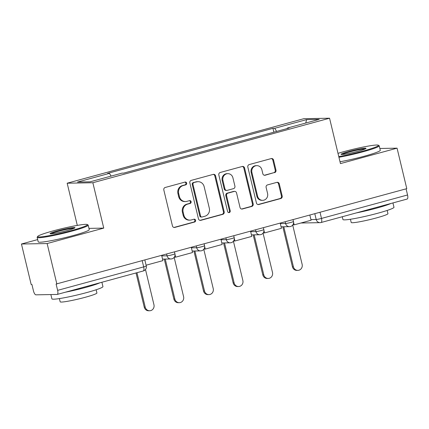 <?xml version="1.0" encoding="UTF-8"?>
<svg xmlns="http://www.w3.org/2000/svg" width="429" height="429" viewBox="0 0 429 429"><rect width="100%" height="100%" fill="white"/><g stroke="black" fill="none" stroke-linecap="round" stroke-linejoin="round"><path stroke-width="0.64" d="M186.658 183.119A1.443 1.346 89 0 0 185.017 182.078L165.208 187.478A2.059 1.925 89 0 0 163.824 189.983L172.453 225.933A2.059 1.925 89 0 0 174.796 227.424L194.61 222.024A1.443 1.346 89 0 0 194.246 219.181A1.443 1.346 89 0 0 193.94 219.224L191.372 219.927A6.596 6.162 89 0 1 189.961 220.125A6.596 6.162 89 0 1 183.875 215.16L183.151 212.162A6.596 6.162 89 0 1 187.586 204.145L190.149 203.448A1.443 1.346 89 0 0 189.79 200.606A1.443 1.346 89 0 0 189.479 200.654L186.915 201.351A6.596 6.162 89 0 1 185.5 201.555A6.596 6.162 89 0 1 179.413 196.584L178.695 193.592A6.596 6.162 89 0 1 183.124 185.575L185.693 184.872A1.443 1.346 89 0 0 186.658 183.119M185.5 201.555L184.754 201.566A6.596 6.162 89 0 1 178.662 196.6L177.944 193.602A6.596 6.162 89 0 1 182.379 185.585L184.942 184.888A1.443 1.346 89 0 0 184.953 182.094M173.981 227.45A2.059 1.925 89 0 0 174.045 227.434L193.86 222.034A1.443 1.346 89 0 0 193.87 219.246M189.961 220.125L189.21 220.141A6.596 6.162 89 0 1 183.124 215.176L182.405 212.178A6.596 6.162 89 0 1 186.835 204.161L189.404 203.464A1.443 1.346 89 0 0 189.409 200.67M274.598 172.662A2.059 1.925 89 0 0 275.981 170.157L273.557 160.071A2.059 1.925 89 0 0 271.214 158.585L249.211 164.58A2.059 1.925 89 0 0 247.828 167.085L256.456 203.035A2.059 1.925 89 0 0 258.8 204.526L280.802 198.525A2.059 1.925 89 0 0 282.191 196.021L279.263 183.837A2.059 1.925 89 0 0 276.919 182.352L267.503 184.915A2.059 1.925 89 0 0 266.119 187.419L267.567 193.463A5.513 5.148 89 0 1 262.682 200.338A5.513 5.148 89 0 1 257.593 196.182L251.909 172.517A5.513 5.148 89 0 1 256.799 165.642A5.513 5.148 89 0 1 261.888 169.798L262.832 173.74A2.059 1.925 89 0 0 265.181 175.23L273.847 172.678A2.059 1.925 89 0 0 275.23 170.174L272.812 160.087A2.059 1.925 89 0 0 271.284 158.564M37.672 239.591L21.45 244.01L47.136 243.543L103.748 228.11L92.857 182.738L329.558 118.216L340.454 163.594L397.061 148.161L406.783 188.653L56.108 284.046L57.625 290.353L143.677 266.897A4.199 0.343 -13.5 0 0 146.268 265.942L144.852 260.049M47.136 243.543L56.859 284.03M215.567 175.879A2.059 1.925 89 0 0 213.224 174.388L191.221 180.389A2.059 1.925 89 0 0 189.833 182.893L198.466 218.844A2.059 1.925 89 0 0 200.81 220.334L222.812 214.334A2.059 1.925 89 0 0 224.195 211.829L215.567 175.879L214.816 175.895A2.059 1.925 89 0 0 213.293 174.372M220.216 172.485L242.219 166.484A2.059 1.925 89 0 1 244.562 167.975L253.196 203.925A2.059 1.925 89 0 1 251.807 206.429L242.39 208.998A2.059 1.925 89 0 1 240.047 207.507L236.545 192.927A2.059 1.925 89 0 0 234.202 191.441L227.955 193.141A2.059 1.925 89 0 0 226.571 195.645L230.217 210.827A1.443 1.346 89 0 1 228.936 212.623A1.443 1.346 89 0 1 227.606 211.54L218.833 174.989A2.059 1.925 89 0 1 220.216 172.485M21.45 244.01L31.172 284.502L31.918 284.486L33.435 290.798A4.199 1.459 -105.2 0 0 35.907 294.836L57.1 294.45A4.199 1.459 -105.2 0 0 57.229 294.433A4.199 1.459 -105.2 0 0 57.625 290.353M77.3 225.402L67.171 183.204L303.871 118.688L329.558 118.216M397.061 148.161L379.858 148.477M406.081 188.846L407.55 194.975A4.199 1.459 74.8 0 1 407.159 199.051L321.101 222.506A4.199 1.459 -105.2 0 0 321.493 218.431L407.55 194.975M276.625 131.43L274.71 128.303L306.628 119.605L319.208 119.375L287.291 128.073L289.049 128.04L123.777 173.091L122.018 173.123L90.101 181.821L77.52 182.052L109.438 173.354L111.116 176.094M274.71 128.303L272.951 128.335L107.674 173.386L109.438 173.354M92.857 182.738L67.171 183.204M103.748 228.11L88.959 228.378M273.874 132.175L272.951 128.335M287.291 128.073L287.232 128.534M305.727 123.048L306.628 119.605M199.994 220.361A2.059 1.925 89 0 0 200.059 220.345L222.061 214.35A2.059 1.925 89 0 0 223.45 211.84L214.816 175.895M193.94 182.625A1.443 1.346 89 0 0 192.97 184.379L200.547 215.932A1.443 1.346 89 0 0 202.188 216.977L204.89 216.237A6.596 6.162 89 0 0 209.325 208.221L204.145 186.653A6.596 6.162 89 0 0 198.059 181.687A6.596 6.162 89 0 0 196.648 181.885L193.195 182.636A1.443 1.346 89 0 0 192.224 184.39L192.97 184.379M201.882 217.02L201.131 217.036A1.443 1.346 89 0 1 199.801 215.948L192.224 184.39M198.059 181.687L197.313 181.698A6.596 6.162 89 0 0 195.897 181.901L196.648 181.885M193.195 182.636L195.897 181.901M241.575 209.03A2.059 1.925 89 0 0 241.645 209.009L251.062 206.446A2.059 1.925 89 0 0 252.445 203.941L243.817 167.991A2.059 1.925 89 0 0 242.288 166.468M234.647 191.377L233.896 191.388A2.059 1.925 89 0 0 233.456 191.452L227.209 193.157A2.059 1.925 89 0 0 225.82 195.662L229.467 210.843L230.217 210.827M228.56 212.575A1.443 1.346 89 0 0 229.467 210.843M232.915 177.799A5.513 5.148 89 0 0 227.826 173.648A5.513 5.148 89 0 0 222.941 180.518L224.941 188.857A2.059 1.925 89 0 0 227.284 190.347L233.532 188.642A2.059 1.925 89 0 0 234.915 186.138L232.915 177.799M227.826 173.648L227.075 173.659A5.513 5.148 89 0 0 222.19 180.534L222.941 180.518M226.844 190.412L226.094 190.422A2.059 1.925 89 0 1 224.19 188.873L222.19 180.534M264.361 175.263A2.059 1.925 89 0 0 264.43 175.246L273.847 172.678M256.799 165.642L256.049 165.658A5.513 5.148 89 0 0 251.163 172.528L251.909 172.517M262.682 200.338L261.931 200.348A5.513 5.148 89 0 1 256.842 196.198L251.163 172.528M257.985 204.558A2.059 1.925 89 0 0 258.054 204.536L280.057 198.541A2.059 1.925 89 0 0 281.44 196.037L278.518 183.853A2.059 1.925 89 0 0 276.989 182.33M149.673 310.762L148.697 310.784A4.832 4.51 -91 0 1 144.241 307.148L145.216 307.126A4.832 4.51 89 0 0 149.673 310.762A4.832 4.51 89 0 0 153.952 304.746L145.495 269.509M144.241 307.148L136.031 272.951M161.669 255.464L162.907 260.628L146.091 265.213M145.216 307.126L136.953 272.705M179.306 302.686L178.335 302.702A4.832 4.51 -91 0 1 173.879 299.067L174.85 299.051A4.832 4.51 89 0 0 179.306 302.686A4.832 4.51 89 0 0 183.591 296.67L174.153 257.357M173.879 299.067L164.28 259.095M191.302 247.388L192.541 252.547L175.638 257.159L175.037 254.67M174.555 256.735L174.662 257.175L175.638 257.159M174.85 299.051L165.256 259.078M208.944 294.61L207.968 294.626A4.832 4.51 -91 0 1 203.512 290.991L204.488 290.969A4.832 4.51 89 0 0 208.944 294.61A4.832 4.51 89 0 0 213.224 288.588L203.786 249.281M203.512 290.991L193.919 251.019M220.94 239.307L222.179 244.471L205.271 249.077L204.676 246.595M204.193 248.654L204.295 249.099L205.271 249.077M204.488 290.969L194.889 251.003M238.578 286.529L237.607 286.551A4.832 4.51 -91 0 1 233.151 282.909L234.121 282.893A4.832 4.51 89 0 0 238.578 286.529A4.832 4.51 89 0 0 242.862 280.512L233.424 241.205M233.151 282.909L223.552 242.943M250.574 231.231L251.812 236.395L234.904 241.001L234.309 238.513M233.826 240.578L233.934 241.018L234.904 241.001M234.121 282.893L224.528 242.921M268.216 278.453L267.24 278.469A4.832 4.51 -91 0 1 262.784 274.833L263.76 274.817A4.832 4.51 89 0 0 268.216 278.453A4.832 4.51 89 0 0 272.495 272.436L263.057 233.124M262.784 274.833L253.185 234.861M280.212 223.15L281.451 228.314L264.543 232.926L263.948 230.437M263.465 232.502L263.567 232.942L264.543 232.926M263.76 274.817L254.161 234.845M297.849 270.377L296.879 270.393A4.832 4.51 -91 0 1 292.417 266.758L293.393 266.736A4.832 4.51 89 0 0 297.849 270.377A4.832 4.51 89 0 0 302.134 264.355L292.696 225.048M292.417 266.758L282.824 226.785M309.845 215.074L311.084 220.238L294.176 224.844L293.581 222.361M293.098 224.421L293.205 224.866L294.176 224.844M293.393 266.736L283.794 226.769M71.654 230.496A25.617 2.102 -13.5 0 0 87.302 224.533A25.617 2.102 -13.5 0 0 53.384 230.829A25.617 2.102 -13.5 0 0 37.655 236.454A25.617 2.102 -13.5 0 0 71.654 230.496M87.302 224.533L88.058 224.994A26.244 2.156 166.5 0 1 88.186 225.145A26.244 2.156 166.5 0 1 72.024 231.102A26.244 2.156 166.5 0 1 37.146 237.398A26.244 2.156 166.5 0 1 37.189 237.205L37.655 236.454M67.085 230.577A12.806 1.051 166.5 0 1 50.129 233.725A12.806 1.051 166.5 0 1 57.947 230.748A12.806 1.051 166.5 0 1 74.952 227.767A12.806 1.051 166.5 0 1 67.085 230.577M74.137 228.282A12.178 0.997 -13.5 0 0 58.323 231.354A12.178 0.997 -13.5 0 0 51.083 233.816M101.893 282.255L102.939 286.593A26.244 2.156 166.5 0 1 86.776 292.551A26.244 2.156 166.5 0 1 51.898 298.847L50.869 294.562M99.925 282.797A26.244 2.156 166.5 0 1 85.559 287.462A26.244 2.156 166.5 0 1 65.267 292.24M96.139 289.763L96.916 292.991A18.897 1.55 166.5 0 1 85.28 297.276A18.897 1.55 166.5 0 1 60.167 301.812L59.39 298.584M88.186 225.145L89.259 229.622A26.244 2.156 166.5 0 1 73.102 235.58A26.244 2.156 166.5 0 1 38.219 241.876L37.146 237.398M338.771 156.596A25.617 2.102 -13.5 0 0 362.687 151.169A25.617 2.102 -13.5 0 0 378.335 145.206A25.617 2.102 -13.5 0 0 344.417 151.501A25.617 2.102 -13.5 0 0 337.993 153.357M378.335 145.206L379.091 145.667A26.244 2.156 166.5 0 1 379.22 145.817A26.244 2.156 166.5 0 1 363.063 151.775A26.244 2.156 166.5 0 1 338.937 157.271M358.124 151.249A12.806 1.051 166.5 0 1 341.162 154.397A12.806 1.051 166.5 0 1 348.986 151.416A12.806 1.051 166.5 0 1 365.985 148.439A12.806 1.051 166.5 0 1 358.124 151.249M365.17 148.954A12.178 0.997 -13.5 0 0 349.356 152.027A12.178 0.997 -13.5 0 0 342.122 154.488M392.932 202.928L393.972 207.266A26.244 2.156 166.5 0 1 377.815 213.224A26.244 2.156 166.5 0 1 342.932 219.519L342.267 216.742M390.958 203.464A26.244 2.156 166.5 0 1 376.592 208.135A26.244 2.156 166.5 0 1 356.301 212.913M387.178 210.435L387.95 213.663A18.897 1.55 166.5 0 1 376.313 217.948A18.897 1.55 166.5 0 1 351.201 222.485L350.429 219.257M379.22 145.817L380.292 150.295A26.244 2.156 166.5 0 1 364.135 156.253A26.244 2.156 166.5 0 1 340.009 161.749M310.928 219.589L316.194 219.492A4.199 0.343 -13.5 0 0 321.493 218.431L320.023 212.301M314.811 213.722L316.194 219.492A4.199 3.925 -91 0 0 320.072 222.656A4.199 4.199 0 0 0 321.101 222.506A4.199 1.459 -105.2 0 1 320.972 222.528A4.199 3.925 -91 0 1 320.072 222.656L300.933 223.005M280.319 223.595L285.585 223.498A4.199 0.343 -13.5 0 0 290.186 222.619A4.199 0.343 -13.5 0 0 293.468 221.487L293.028 219.659M285.172 221.798L285.585 223.498A4.199 3.925 -91 0 0 289.457 226.662A4.199 4.199 0 0 0 293.468 221.487M250.681 231.676L255.947 231.58A4.199 0.343 -13.5 0 0 260.548 230.7A4.199 0.343 -13.5 0 0 263.83 229.563L263.39 227.735M255.539 229.874L255.947 231.58A4.199 3.925 -91 0 0 259.824 234.743A4.199 4.199 0 0 0 263.83 229.563M221.048 239.752L226.314 239.655A4.199 0.343 -13.5 0 0 230.915 238.776A4.199 0.343 -13.5 0 0 234.196 237.639L233.757 235.816M225.906 237.956L226.314 239.655A4.199 3.925 -91 0 0 230.191 242.819A4.199 4.199 0 0 0 234.196 237.639M191.409 247.828L196.675 247.737A4.199 0.343 -13.5 0 0 201.276 246.857A4.199 0.343 -13.5 0 0 204.558 245.72L204.124 243.892M196.268 246.031L196.675 247.737A4.199 3.925 -91 0 0 200.552 250.895A4.199 4.199 0 0 0 204.558 245.72M161.776 255.909L167.042 255.813A4.199 0.343 -13.5 0 0 171.643 254.933A4.199 0.343 -13.5 0 0 174.925 253.796L174.485 251.968M166.634 254.107L167.042 255.813A4.199 3.925 -91 0 0 170.919 258.977A4.199 4.199 0 0 0 174.925 253.796M171.82 258.848A4.199 3.925 -91 0 1 170.919 258.977L162.548 259.127M201.453 250.767A4.199 3.925 -91 0 1 200.552 250.895L192.181 251.051M231.086 242.691A4.199 3.925 -91 0 1 230.191 242.819L221.82 242.975M260.725 234.615A4.199 3.925 -91 0 1 259.824 234.743L251.453 234.894M290.358 226.533A4.199 3.925 -91 0 1 289.457 226.662L281.092 226.818M142.208 260.768L143.677 266.897A4.199 1.459 -105.2 0 1 143.286 270.972A4.199 4.199 0 0 0 146.268 265.942M143.157 270.994A4.199 1.459 -105.2 0 0 143.286 270.972L57.229 294.433M182.379 185.585L183.124 185.575M177.944 193.602L178.695 193.592M178.662 196.6L179.413 196.584M189.404 203.464L190.149 203.448M186.835 204.161L187.586 204.145M182.405 212.178L183.151 212.162M183.124 215.176L183.875 215.16M193.86 222.034L194.61 222.024M174.045 227.434L174.796 227.424M184.942 184.888L185.693 184.872M223.45 211.84L224.195 211.829M222.061 214.35L222.812 214.334M200.059 220.345L200.81 220.334M199.801 215.948L200.547 215.932M243.817 167.991L244.562 167.975M252.445 203.941L253.196 203.925M251.062 206.446L251.807 206.429M241.645 209.009L242.39 208.998M233.456 191.452L234.202 191.441M227.209 193.157L227.955 193.141M225.82 195.662L226.571 195.645M224.19 188.873L224.941 188.857M264.43 175.246L265.181 175.23M256.842 196.198L257.593 196.182M278.518 183.853L279.263 183.837M281.44 196.037L282.191 196.021M280.057 198.541L280.802 198.525M258.054 204.536L258.8 204.526M272.812 160.087L273.557 160.071M275.23 170.174L275.981 170.157"/></g></svg>
